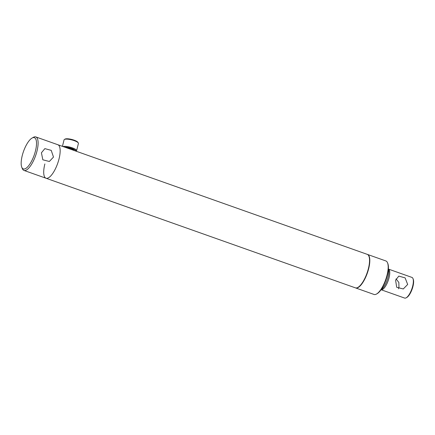 <?xml version="1.0" encoding="UTF-8"?>
<svg xmlns="http://www.w3.org/2000/svg" width="435" height="435" viewBox="0 0 435 435"><rect width="100%" height="100%" fill="white"/><g stroke="black" fill="none" stroke-linecap="round" stroke-linejoin="round"><path stroke-width="0.65" d="M32.076 138.053A16.584 5.65 -70.5 0 0 22.245 155.594A16.584 5.65 -70.5 0 0 21.75 167.187A16.584 5.65 -70.5 0 0 28.291 166.175A16.584 5.65 -70.5 0 0 35.436 151.01A16.584 5.65 -70.5 0 0 32.076 138.053L33.354 137.335A17.764 6.052 109.5 0 1 35.822 136.927L57.866 144.735A17.764 6.052 109.5 0 1 58.997 159.025A17.764 6.052 -70.5 0 0 57.866 144.735L367.254 254.355A17.764 6.052 109.5 0 1 368.918 256.226L369.054 256.568A17.471 5.949 109.5 0 1 368.532 268.781A17.471 5.949 109.5 0 1 358.179 287.263L357.858 287.443A17.764 6.052 109.5 0 1 355.39 287.85L46.001 178.23A17.764 6.052 109.5 0 1 44.87 163.941M368.918 256.226A17.764 6.052 109.5 0 1 368.385 268.645A17.764 6.052 109.5 0 1 357.858 287.443M58.997 159.025A17.764 6.052 109.5 0 1 46.001 178.23A17.764 6.052 -70.5 0 0 58.997 159.025M398.498 288.807L398.949 287.497L398.862 282.467L396.046 278.873M395.594 280.183L396.687 287.269L403.278 288.965L407.666 284.463L405.121 277.883L398.797 276.1L395.594 280.183M388.39 269.004A11.843 4.035 109.5 0 1 387.117 280.243A11.843 4.035 109.5 0 1 381.027 289.775M388.401 268.792L388.988 269.542A10.957 3.73 109.5 0 1 388.292 280.336A10.957 3.73 109.5 0 1 382.071 289.666A10.957 3.73 109.5 0 1 381.832 289.737L380.908 289.944M388.705 269.183L411.95 277.416A10.957 3.73 109.5 0 1 412.978 278.574L413.25 279.254A10.364 3.529 109.5 0 1 412.146 289.112A10.364 3.529 109.5 0 1 406.796 297.464L406.159 297.823A10.957 3.73 109.5 0 1 405.692 298.035A10.957 3.73 109.5 0 1 404.637 298.073L381.392 289.835M412.978 278.574A10.957 3.73 109.5 0 1 411.809 288.992A10.957 3.73 109.5 0 1 406.159 297.823M66.305 147.726A5.019 1.24 14.2 0 1 71.275 148.748A5.019 1.24 14.2 0 1 74.059 150.331A5.019 1.24 14.2 0 1 74.14 150.505M62.422 146.35L64.07 139.842A7.4 1.832 14.2 0 1 64.423 139.45L65.109 139.069A6.813 1.686 14.2 0 1 74.097 140.157A6.813 1.686 14.2 0 1 77.876 142.299L78.3 142.957A7.4 1.832 14.2 0 1 78.425 143.474L76.593 150.706A7.4 1.832 14.2 0 1 76.239 151.097L76.076 151.19M64.423 139.45A7.4 1.832 14.2 0 1 74.189 140.635A7.4 1.832 14.2 0 1 78.3 142.957M62.944 146.535A7.4 1.832 14.2 0 1 72.362 147.862A7.4 1.832 14.2 0 1 76.593 150.706M64.57 147.112A6.813 1.686 14.2 0 1 71.987 148.504A6.813 1.686 14.2 0 1 75.88 151.119M73.417 150.249A4.426 1.093 -165.8 0 0 73.711 149.977A4.426 1.093 -165.8 0 0 73.711 149.961M367.385 254.41A17.764 6.052 109.5 0 1 367.515 254.448A17.764 6.052 109.5 0 1 368.646 268.738A17.764 6.052 109.5 0 1 355.651 287.943A17.764 6.052 109.5 0 1 355.52 287.888M367.515 254.448L385.888 260.957A17.764 6.052 109.5 0 1 387.547 262.827A17.764 6.052 109.5 0 1 387.019 275.246A17.764 6.052 109.5 0 1 376.487 294.044A17.764 6.052 109.5 0 1 374.018 294.451L355.651 287.943M387.547 262.827L387.819 263.507A17.172 5.851 109.5 0 1 387.308 275.513A17.172 5.851 109.5 0 1 377.129 293.685L376.487 294.044M53.489 157.073L49.34 161.488L42.831 159.797L41.417 152.799L44.865 148.623L51.227 150.369L53.489 157.073M35.822 136.927A17.764 6.052 109.5 0 1 36.953 151.217A17.764 6.052 109.5 0 1 23.958 170.422A17.764 6.052 109.5 0 1 22.294 168.552L21.75 167.187M46.001 178.23L23.958 170.422"/></g></svg>
